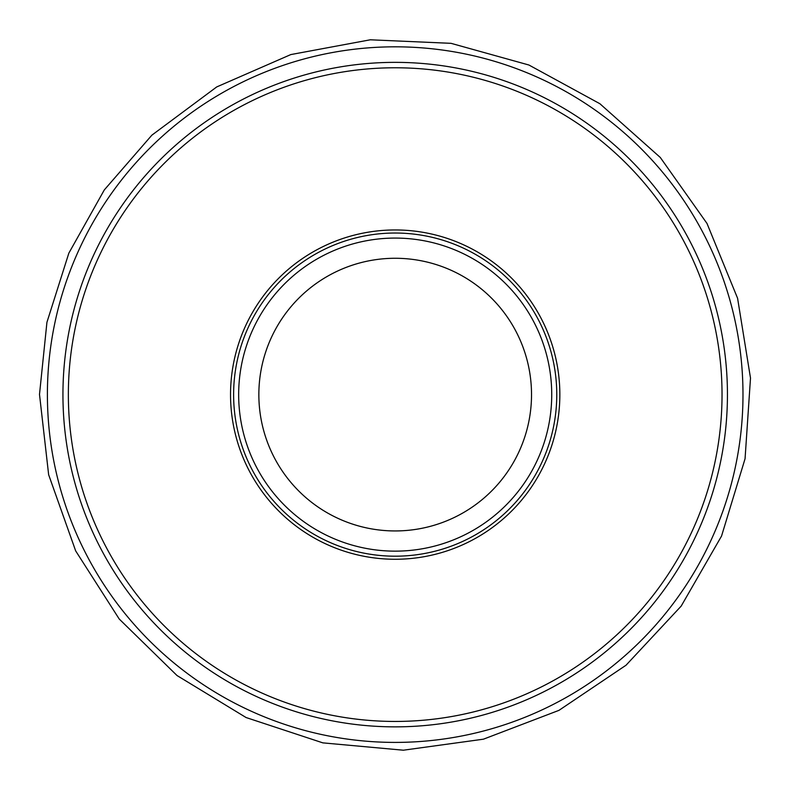 <?xml version="1.0" encoding="UTF-8"?>
<svg xmlns="http://www.w3.org/2000/svg" width="790" height="790" viewBox="0 0 790 790"><rect width="100%" height="100%" fill="white"/><g stroke="black" fill="none" stroke-linecap="round" stroke-linejoin="round"><path stroke-width="1.19" d="M727.442 394.615A332.254 332.254 0 0 1 229.07 682.353A332.254 332.254 0 0 1 229.07 106.867A332.254 332.254 0 0 1 727.442 394.615A332.254 332.254 0 0 1 229.07 682.353A332.254 332.254 0 0 1 229.07 106.867A332.254 332.254 0 0 1 727.442 394.615M556.772 394.615A161.585 161.585 0 0 1 314.4 534.544A161.585 161.585 0 0 1 314.4 254.676A161.585 161.585 0 0 1 556.772 394.615M551.726 394.615A156.529 156.529 0 0 1 316.928 530.169A156.529 156.529 0 0 1 316.928 259.051A156.529 156.529 0 0 1 551.726 394.615A156.529 156.529 0 0 1 316.928 530.169A156.529 156.529 0 0 1 316.928 259.051A156.529 156.529 0 0 1 551.726 394.615M722.03 394.615A326.843 326.843 0 0 1 231.776 677.662A326.843 326.843 0 0 1 231.776 111.558A326.843 326.843 0 0 1 722.03 394.615M559.843 394.615A164.646 164.646 0 0 1 312.87 537.2A164.646 164.646 0 0 1 312.87 252.02A164.646 164.646 0 0 1 559.843 394.615M531.522 394.615A136.334 136.334 0 0 1 327.021 512.68A136.334 136.334 0 0 1 327.021 276.54A136.334 136.334 0 0 1 531.522 394.615M47.4 392.294A347.798 347.798 0 0 0 47.4 394.615A347.798 347.798 0 0 0 568.425 696.197A347.798 347.798 0 0 0 570.419 94.188A347.798 347.798 0 0 0 47.4 392.294M39.5 394.398L48.644 474.721L75.672 550.907L119.221 619.014L177.019 675.529L246.085 717.537L322.853 742.867L403.354 750.204L483.441 739.183L558.974 710.348L626.036 665.22L681.178 606.108L721.547 536.064L745.059 458.723L750.5 378.064L737.583 298.265L706.991 223.442L660.282 157.457L599.887 103.727L528.925 65.017L451.041 43.332L370.283 39.796L290.809 54.579L216.727 86.93L151.858 135.179L104.31 189.916L68.839 253.156L46.936 322.271L39.5 394.398"/></g></svg>
